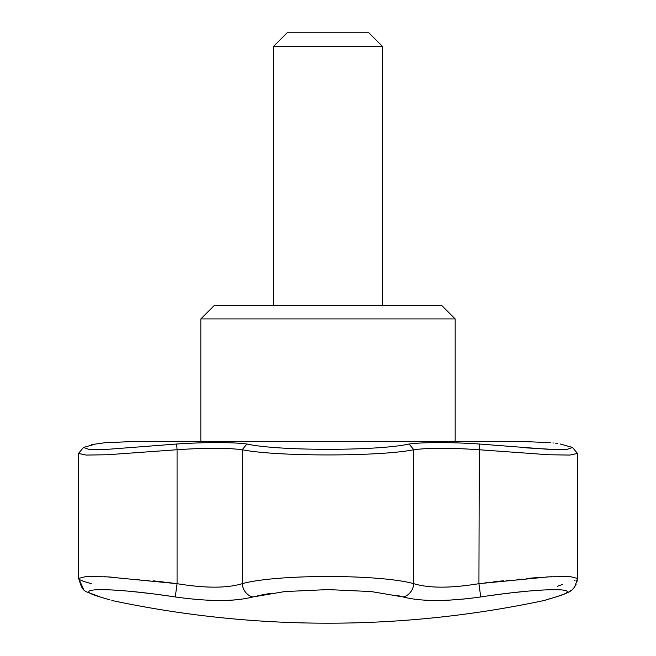 <?xml version="1.0" encoding="UTF-8"?>
<svg xmlns="http://www.w3.org/2000/svg" width="656" height="656" viewBox="0 0 656 656"><rect width="100%" height="100%" fill="white"/><g stroke="black" fill="none" stroke-linecap="round" stroke-linejoin="round"><path stroke-width="0.98" d="M455.166 318.914L441.537 305.294L214.463 305.294L200.834 318.914L455.166 318.914L455.166 441.537M91.569 444.743L92.84 444.497M550.286 442.652L523.283 441.537L132.717 441.537L104.821 442.759L95.62 444.022L83.492 447.449L88.921 449.368L108.765 449.229L176.702 444.022L177.071 449.737L107.461 454.747L86.116 455.067L78.63 453.452L78.63 578.403L79.54 579.527M173.291 583.192L169.158 582.684M169.109 582.676L166.46 582.356M163.574 582.011L161.729 581.798M161.261 581.741L158.891 581.47M157.571 581.323L153.094 580.822M148.961 580.371L146.583 580.125M139.08 579.371L137.334 579.199M116.948 577.477L116.284 577.436M111.258 577.1L107.617 576.886M107.469 576.878L106.444 576.829M106.083 576.813L105.657 576.788M105.444 576.78L104.386 576.722M101.68 576.608L101.073 576.583M80.139 579.888L83.345 581.282M83.656 581.396L91.291 583.676M83.64 589.408L78.63 578.403L86.092 576.526L107.428 576.878L177.071 583.676C205.246 588.309 226.96 588.309 242.22 583.676A13.628 11.57 73.9 0 0 252.929 596.952C234.815 601.659 208.928 601.659 175.267 596.952C111.955 587.276 66.568 587.251 100.204 596.952C115.686 601.659 115.686 601.659 100.204 596.952A13.628 11.767 -73.1 0 1 99.22 596.706C83.205 589.777 83.427 593.992 78.63 578.403L78.63 453.452M557.895 596.296L555.796 596.952C589.367 587.276 544.193 587.251 480.733 596.952C447.13 601.659 421.242 601.659 403.071 596.952L371.288 591.573L328 589.58L284.761 591.564L252.929 596.952M109.929 599.961L104.927 598.387M101.885 589.58L103.837 589.613M103.886 589.613L114.177 590.064M114.546 590.08L116.497 590.211M120.483 590.507L125.28 590.9M128.051 591.146L131.389 591.466M133.127 591.638L136.825 592.024M137.325 592.073L139.548 592.319M144.099 592.827L150.372 593.573M160.572 594.885L162.754 595.181M166.148 595.648L170.527 596.263M176.702 444.022C207.239 442.062 230.65 442.062 246.918 444.022L242.22 449.737C227.001 447.802 205.287 447.802 177.071 449.737L177.071 583.676L175.267 596.952L180.531 597.69M231.888 600.15L234.676 599.953M257.677 595.722L270.895 593.262M397.585 595.55L400.242 596.189M246.918 444.022C278.784 451.082 377.159 451.082 409.082 444.022L413.78 449.737C379.635 456.666 276.381 456.666 242.22 449.737L242.22 583.676C276.324 574.115 379.586 574.098 413.78 583.676A13.628 11.57 -73.9 0 1 403.071 596.952L406.048 597.731M425.293 600.215L431.968 600.453M449.163 600.15L464.792 598.944M492.459 595.287L501.914 594.041M505.571 593.582L509.548 593.106M515.034 592.475L521.782 591.753M524.292 591.499L527.514 591.187M530.04 590.958L535.042 590.539M539.052 590.244L543.201 589.982M552.188 589.613L552.705 589.596M551.229 598.346L544.136 600.494A1040.014 1040.014 0 0 1 111.864 600.494M555.796 596.952C540.314 601.659 540.314 601.659 555.796 596.952A13.628 11.767 73.1 0 0 556.78 596.706C572.573 591.13 574.32 590.851 577.37 578.403L577.37 578.567M480.733 596.952L478.929 583.676L548.555 576.878L569.892 576.526L577.37 578.403L577.37 453.452L569.884 455.067L548.547 454.747L478.929 449.737C450.713 447.802 428.999 447.802 413.78 449.737L413.78 583.676C428.975 588.309 450.688 588.309 478.929 583.676L479.298 444.022L547.178 449.221L567.055 449.376L572.499 447.449L560.38 444.022C546.112 442.062 546.112 442.062 560.38 444.022L572.549 447.507M557.37 586.3L562.717 584.389M574.402 580.593L575.033 580.314M554.927 576.583L553.861 576.624M551.95 576.714L548.982 576.854M547.571 576.936L546.095 577.018M541.421 577.313L534.533 577.813M533.549 577.895L528.621 578.297M527.596 578.387L526.76 578.461M520.06 579.068L517.002 579.363M510.097 580.052L509.409 580.125M509.368 580.134L506.785 580.404M503.66 580.74L501.66 580.962M501.241 581.003L493.156 581.929M489.417 582.372L484.776 582.938M409.082 444.022C425.35 442.062 448.753 442.062 479.298 444.022M552.91 442.964L553.352 443.021M555.812 443.349L557.846 443.636M554.927 449.516L525.956 447.851M95.62 444.022C109.888 442.062 109.888 442.062 95.62 444.022M104.821 442.759L133.201 441.537M382.497 305.294L382.497 46.428L273.503 46.428L273.503 305.294M382.497 46.428L368.877 32.8L287.123 32.8L273.503 46.428M200.834 441.537L200.834 318.914M555.337 597.149L546.35 599.871M545.259 600.207L546.35 599.822M556.78 596.706L544.136 600.494M104.017 598.165L104.566 598.329M99.22 596.706L109.65 599.822M577.296 579.822L576.936 581.888M576.083 584.348L574.746 586.694M573.852 587.866L573.008 588.793M571.499 590.146L570.269 591.048M569.482 591.564L568.514 592.13M567.547 592.639L564.324 594.098M91.315 593.951L90.758 593.721M572.499 447.458L577.214 453.099L572.508 447.449M78.777 453.099L83.492 447.449"/></g></svg>
